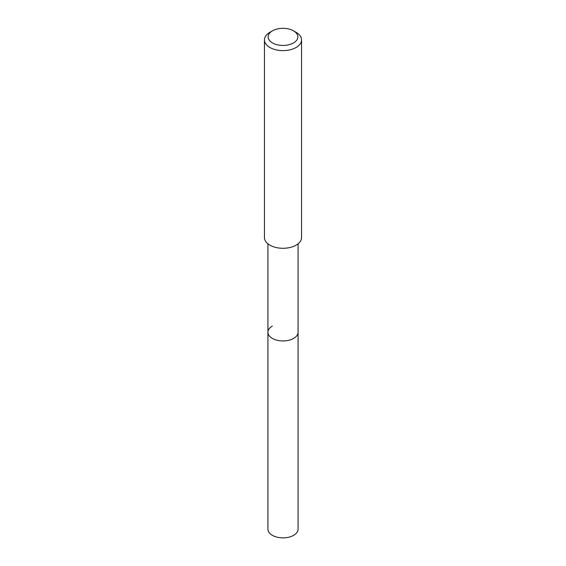 <?xml version="1.0" encoding="UTF-8"?>
<svg xmlns="http://www.w3.org/2000/svg" width="566" height="566" viewBox="0 0 566 566"><rect width="100%" height="100%" fill="white"/><g stroke="black" fill="none" stroke-linecap="round" stroke-linejoin="round"><path stroke-width="0.85" d="M267.923 243.819L267.923 529.168A15.077 8.702 0 0 0 277.234 537.205A15.077 8.702 0 0 0 293.655 535.316A15.077 8.702 0 0 0 298.077 529.168L298.077 332.249A15.077 8.702 180 0 1 293.655 338.397A15.077 8.702 180 0 1 277.234 340.286A15.077 8.702 180 0 1 267.923 332.249A15.077 8.702 180 0 1 272.345 326.094M267.923 332.249A15.077 8.702 0 0 0 277.234 340.286A15.077 8.702 0 0 0 293.655 338.397A15.077 8.702 0 0 0 298.077 332.249L298.077 243.819M264.449 39.896L264.449 237.571A18.551 10.712 0 0 0 275.904 247.469A18.551 10.712 0 0 0 296.117 245.149A18.551 10.712 0 0 0 301.551 237.571L301.551 39.896A18.551 10.712 180 0 1 296.117 47.473A18.551 10.712 180 0 1 275.904 49.794A18.551 10.712 180 0 1 264.449 39.896A18.551 10.712 180 0 1 269.883 32.326L272.508 30.812A14.843 8.568 180 0 1 293.492 30.812A14.843 8.568 180 0 1 293.492 42.931A14.843 8.568 180 0 1 272.508 42.931A14.843 8.568 180 0 1 272.508 30.812L269.883 32.326M293.492 30.812L296.117 32.326A18.551 10.712 180 0 1 301.551 39.896"/></g></svg>
